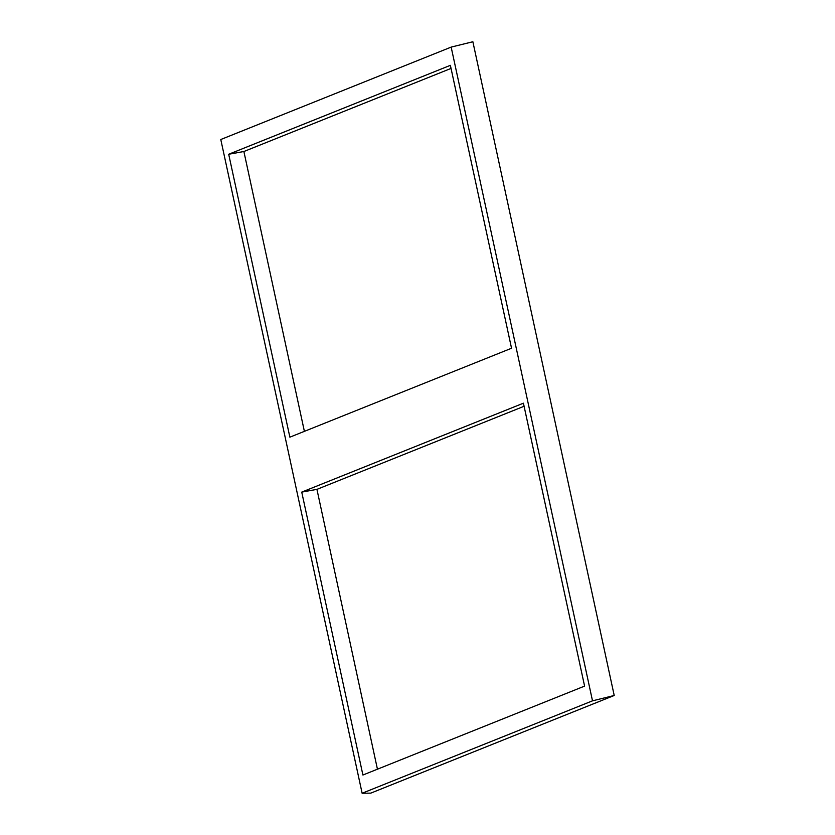 <?xml version="1.0" encoding="UTF-8"?>
<svg xmlns="http://www.w3.org/2000/svg" width="835" height="835" viewBox="0 0 835 835"><rect width="100%" height="100%" fill="white"/><g stroke="black" fill="none" stroke-linecap="round" stroke-linejoin="round"><path stroke-width="1.25" d="M370.803 793.125L614.216 695.482L370.803 793.125L362.129 793.25L220.784 139.518L451.161 47.104L592.506 700.836L614.216 695.482L472.871 41.75L451.161 47.104M362.129 793.25L592.506 700.836M511.542 348.247L289.87 437.175L228.696 154.256L450.378 65.328L511.542 348.247M584.594 686.109L362.912 775.026L301.738 492.107L523.42 403.19L584.594 686.109M243.883 151.511L304.389 431.351L243.883 151.511L451.046 68.418L243.883 151.511L228.696 154.256M316.935 489.362L377.441 769.202L316.935 489.362L524.088 406.269L316.935 489.362L301.738 492.107M472.871 41.75L614.216 695.482"/></g></svg>
